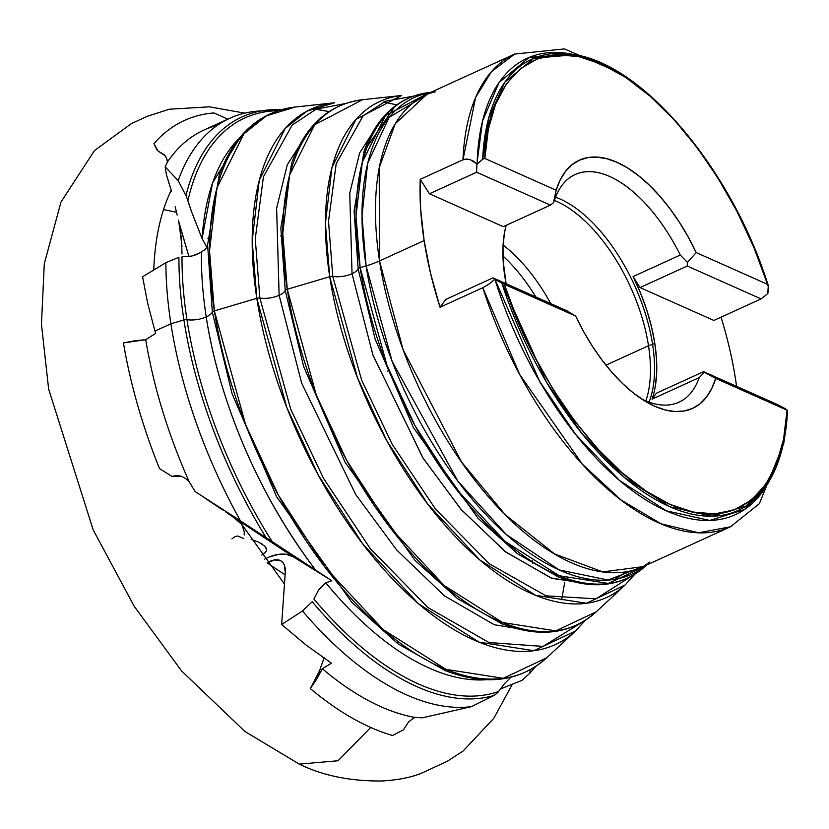 <?xml version="1.0" encoding="UTF-8"?>
<svg xmlns="http://www.w3.org/2000/svg" width="829" height="829" viewBox="0 0 829 829"><rect width="100%" height="100%" fill="white"/><g stroke="black" fill="none" stroke-linecap="round" stroke-linejoin="round"><path stroke-width="1.24" d="M209.83 237.291L207.83 238.182M182.007 253.985L181.468 238.711L178.649 221.198L188.95 256.586L179.116 223.291L182.007 246.69M177.168 215.022L175.188 206.784M171.489 191.292L171.24 190.255A301.062 150.194 65.5 0 0 153.769 269.995A301.062 150.194 -114.5 0 1 171.24 190.255L166.442 174.753L171.489 191.292M284.461 584.062L241.529 524.052L236.607 519.431L225.882 512.104M231.933 516.156L293.445 556.933L331.828 580.714L272.109 541.555A313.735 156.515 -114.5 0 1 186.96 319.683A313.735 156.515 -114.5 0 1 182.017 256.752L191.841 256.047L201.509 252.244A302.544 150.93 65.5 0 0 206.224 316.927A16.943 7.223 -8.8 0 1 186.96 319.683A16.943 7.223 171.2 0 0 206.224 316.927A302.544 150.93 65.5 0 0 315.776 570.259C243.788 475.235 214.96 375.195 206.224 316.927A16.943 7.223 171.2 0 0 212.338 312.15A3.389 1.44 -8.8 0 1 214.359 310.906L209.519 250.918L216.877 187.986L243.881 133.873L266.534 115.801L295.29 107.024A306.834 153.075 65.5 0 0 214.359 310.906L256.814 298.316A3.389 1.44 -8.8 0 1 259.86 298.057L255.259 238.762L263.415 176.795L292.181 125.075L316.015 109.221L345.921 103.438L316.015 109.221L292.181 125.075L263.415 176.795L255.259 238.762L259.86 298.057A16.943 7.223 171.2 0 0 279.135 295.311A16.943 7.223 -8.8 0 1 259.86 298.057A3.389 1.44 171.2 0 0 256.814 298.316A294.274 146.806 -114.5 0 1 334.429 102.775L306.854 111.19L285.124 128.526L259.228 180.432L252.171 240.783L256.814 298.316L214.359 310.906A306.834 153.075 65.5 0 0 357.154 604.859A306.834 153.075 65.5 0 0 546.653 657.832L503.224 678.319L445.992 669.355L383.174 629.553L324.895 567.077L278.295 494.965L245.581 424.603L214.359 310.906A3.389 1.44 171.2 0 0 212.338 312.15L232.12 393.848L276.71 496.903L351.869 602.403L398.034 643.864L445.277 670.609C485.949 686.111 519.731 681.852 546.653 657.832L575.502 631.045A294.274 146.806 -114.5 0 1 393.765 580.248A294.274 146.806 -114.5 0 1 256.814 298.316L286.751 407.36L318.129 474.841L362.822 544L418.718 603.926L478.965 642.102L533.855 650.703L575.502 631.045L585.326 620.299M222.555 509.876L217.198 506.291L222.555 509.876M215.923 505.441L208.504 500.488M205.012 498.177L217.198 506.291M413.495 96.185L385.516 101.231L363.185 115.759L336.201 163.655L328.512 221.27L332.771 276.44A3.389 1.44 171.2 0 0 329.724 276.699L357.465 377.755L386.542 440.292L427.961 504.384L479.763 559.917L535.596 595.295L586.466 603.263L625.056 585.046A272.72 136.049 -114.5 0 1 456.634 537.969A272.72 136.049 -114.5 0 1 329.724 276.699L287.269 289.28L282.772 233.519L289.611 175.012L314.709 124.692L362.511 99.729A285.269 142.319 65.5 0 0 287.269 289.28A3.389 1.44 171.2 0 0 285.238 290.533A16.943 7.223 -8.8 0 1 279.135 295.311L301.663 383.153L355.693 494.488L396.656 549.959L444.479 595.875L494.208 624.734L539.72 632.195L494.208 624.734L444.479 595.875L396.656 549.959L355.693 494.488L301.663 383.153L279.135 295.311L276.617 208.297L287.29 164.764L310.119 129.055L287.29 164.764L276.617 208.297L279.135 295.311A16.943 7.223 171.2 0 0 285.238 290.533L280.834 227.934L291.632 163.24L280.834 227.934L285.238 290.533A3.389 1.44 -8.8 0 1 287.269 289.28L329.724 276.699A272.72 136.049 -114.5 0 1 401.65 95.49L355.952 119.355L331.952 167.448L325.414 223.384L329.724 276.699A3.389 1.44 -8.8 0 1 332.771 276.44L361.589 379.993L392.096 444.106L435.494 509.089L489.255 563.751L546 595.844L596.041 598.828L632.289 575.637L596.041 598.828L546 595.844L489.255 563.751L435.494 509.089L392.096 444.106L361.589 379.993L332.771 276.44A16.943 7.223 171.2 0 0 352.035 273.694L349.745 193.157L359.682 152.878L380.915 119.925L359.682 152.878L349.745 193.157L352.035 273.694A16.943 7.223 -8.8 0 1 332.771 276.44L328.512 221.322L336.17 163.748L363.092 115.853L385.371 101.293L413.288 96.185M187.914 200.659A313.735 156.515 -114.5 0 1 278.161 110.703A313.735 156.515 -114.5 0 0 187.914 200.659L191.416 211.405L186.452 196.587L178.162 180.649L165.189 166.867L166.442 174.753L165.189 166.867L178.162 180.649L185.965 195.509A315.839 157.562 -114.5 0 1 267.218 110.07A315.839 157.562 -114.5 0 1 281.642 109.646M240.203 137.313A302.544 150.93 65.5 0 0 202.079 238.565L191.416 211.405L202.079 238.565L212.556 182.971L240.203 137.313M497.524 692.775L494.219 695.365L497.649 692.64L504.519 683.645L510.83 677.283L504.519 683.645L498.467 691.541A313.735 156.515 -114.5 0 1 313.932 599.025L318.709 589.813L325.776 582.828A302.544 150.93 65.5 0 0 485.431 679.77M582.528 621.937L543.14 646.382L489.048 642.568L427.93 607.543L370.159 548.466L323.569 478.457L290.824 409.474L259.86 298.057L290.792 409.412L323.507 478.343L370.045 548.332L427.764 607.419L488.861 642.516L542.964 646.423L582.404 622.082M594.03 584.6L552.041 578.373L505.959 552.166L461.494 509.887L423.339 458.561L372.988 355.226L352.035 273.694L372.884 354.916L422.883 457.857L460.8 509.099L505.037 551.461L551.005 577.979L593.015 584.694M176.504 212.286L163.531 209.571M512.343 684.308L493.825 718.256L463.173 750.981L447.204 761.333L425.868 771.188C415.111 776.607 400.48 779.871 381.951 780.991C350.408 781.301 322.844 775.675 299.269 764.131L338.045 760.742L370.718 727.468A336.522 167.883 -114.5 0 1 310.315 688.567L319.486 670.92L324.191 657.604L319.486 670.92L310.315 688.567A336.522 167.883 65.5 0 0 370.718 727.468L338.045 760.742L299.269 764.131L244.824 731.406L181.541 670.879L134.194 606.268L93.231 530.021L48.642 389.112L41.45 324.263L44.289 263.777L60.983 202.038L94.444 150.619L131.438 123.562L147.624 116.174L169.354 109.21L209.436 106.837L244.814 113.148M271 540.829L270.295 541.596L271 540.829L195.095 491.524L189.157 481.701L185.541 478.468L181.323 476.229L172.017 476.437L159.5 468.572A336.522 167.883 -114.5 0 1 123.448 342.926A336.522 167.883 65.5 0 0 159.5 468.572L172.017 476.437L176.67 475.483L181.323 476.229L185.541 478.468L189.157 481.701L195.095 491.524L240.462 520.892A319.683 159.479 -114.5 0 1 170.919 323.787L154.961 331.061L155.665 333.413L145.738 339.693A319.683 159.479 65.5 0 0 189.157 481.701A319.683 159.479 -114.5 0 1 145.738 339.693L123.448 342.926L134.754 340.75L145.738 339.693L155.665 333.413L154.961 331.061L170.919 323.787A319.683 159.479 65.5 0 0 240.462 520.892L272.109 541.555A313.735 156.515 -114.5 0 1 186.96 319.683A3.389 1.44 171.2 0 0 183.903 319.932A315.839 157.562 65.5 0 0 266.057 537.575A315.839 157.562 -114.5 0 1 183.903 319.932L170.919 323.787L183.903 319.932A315.839 157.562 -114.5 0 1 178.929 257.259L165.873 262.669A319.683 159.479 65.5 0 0 170.919 323.787A319.683 159.479 -114.5 0 1 165.873 262.669L142.578 276.782L147.676 303.3L154.961 331.061L147.676 303.3L142.578 276.782L165.873 262.669L178.929 257.259A315.839 157.562 65.5 0 0 183.903 319.932A3.389 1.44 -8.8 0 1 186.96 319.683A313.735 156.515 -114.5 0 1 182.017 256.752L191.634 256.099L197.105 254.41L204.722 249.912L206.939 247.394L202.079 238.565L206.939 247.394M281.736 109.615L255.239 111.366A319.683 159.479 65.5 0 0 178.162 180.649A319.683 159.479 -114.5 0 1 229.788 118.278L203.955 130.06A319.683 159.479 65.5 0 0 167.448 161.966L166.878 158.899L165.178 155.8L157.665 150.712L157.365 149.666L157.292 150.463L153.956 143.645A336.522 167.883 -114.5 0 1 213.944 112.941A336.522 167.883 65.5 0 0 153.956 143.645L157.292 150.463L153.956 143.645L157.987 150.951L164.318 154.816L166.556 158.08L167.448 161.966A319.683 159.479 -114.5 0 1 217.395 125.324M392.573 735.51A336.522 167.883 -114.5 0 1 370.718 727.468A336.522 167.883 65.5 0 0 392.573 735.51L403.526 729.758L408.697 721.769L414.738 717.396A319.683 159.479 -114.5 0 1 322.377 668.765L310.315 688.567L316.844 678.889L322.377 668.765A319.683 159.479 65.5 0 0 414.738 717.396L422.324 717.821L471.421 706.65L422.324 717.821L414.738 717.396L408.697 721.769L403.526 729.758L392.573 735.51M388.894 370.169L387.506 371.216M261.239 543.492L262.296 544.166M264.865 546.238L259 542.259L251.177 539.389M231.913 538.881L235.073 536.539L237.705 536.011L243.799 538.518M394.614 106.868L364.055 151.272L354.076 211.053L358.149 268.917A3.389 1.44 -8.8 0 1 360.169 267.663L366.107 265.902A56.486 24.062 171.2 0 0 379.537 260.938L424.116 240.586L420.624 208.97L420.23 179.313L429.432 193.779L476.634 172.235L550.456 205.115L553.471 202.732L554.819 199.178A125.106 62.413 -114.5 0 1 575.088 174.577A125.106 62.413 -114.5 0 1 680.267 255.042L633.066 276.585A125.106 62.413 -114.5 0 1 654.806 343.32L652.578 344.336A125.106 62.413 65.5 0 0 555.554 197.209A125.106 62.413 -114.5 0 1 652.578 344.336L648.506 345.734A124.257 61.988 65.5 0 0 554.3 200.411A124.257 61.988 -114.5 0 1 648.506 345.734L605.947 365.164L648.506 345.734A124.257 61.988 -114.5 0 1 645.864 400.894A124.257 61.988 65.5 0 0 648.506 345.734L652.578 344.336A125.106 62.413 -114.5 0 1 649.076 402.138A125.106 62.413 65.5 0 0 652.578 344.336L654.806 343.32A125.106 62.413 -114.5 0 1 652.04 399.143L699.241 377.599A125.106 62.413 -114.5 0 1 678.972 402.21A125.106 62.413 -114.5 0 1 641.594 398.946A125.106 62.413 65.5 0 0 699.241 377.599L704.391 372.314L715.707 378.428L711.707 388.646L706.463 397.132L700.059 403.754L692.588 408.407L684.184 411.008L674.993 411.526L665.148 409.94L654.817 406.272L644.174 400.604L633.408 393.008L622.672 383.62L612.154 372.584L602.041 360.097L592.476 346.367L583.626 331.6L575.647 316.056L504.322 284.295L517.928 320.906L534.56 356.584L553.782 390.407L575.108 421.526L597.989 449.131L621.843 472.53L646.05 491.1L670.008 504.384L693.085 512.053L714.712 513.887L734.307 509.845L751.406 500.042L765.54 484.716L776.358 464.261L783.581 439.215L787.042 410.2L715.707 378.428A136.402 68.051 -114.5 0 1 646.61 402.065A136.402 68.051 -114.5 0 1 575.647 316.056L566.808 310.751L492.986 277.87L445.784 299.414L440.033 307.238A259.809 129.614 -114.5 0 1 424.116 240.586A259.809 129.614 -114.5 0 1 420.23 179.313L462.986 159.8A259.809 129.614 -114.5 0 1 514.716 54.061L491.4 71.709L475.597 97.501L462.986 159.8L466.52 159.044L470.312 159.676L477.1 164.09L483.214 158.836L484.841 158.453L556.166 190.224A136.402 68.051 -114.5 0 1 696.225 252.596L687.376 262.368L680.267 255.042A125.106 62.413 65.5 0 0 554.819 199.178L553.471 202.732L556.166 190.224L560.166 180.017L565.409 171.52L571.813 164.898L579.284 160.246L587.688 157.645L596.89 157.127L606.735 158.712L617.056 162.38L627.698 168.049L638.475 175.644L649.2 185.043L659.718 196.069L669.842 208.556L679.397 222.286L688.246 237.053L696.225 252.596L767.561 284.357L753.944 247.747L737.313 212.069L718.09 178.245L696.764 147.127L673.884 119.521L650.04 96.133L625.822 77.553L601.875 64.268L578.787 56.61L557.171 54.776L537.565 58.807L520.477 68.62L506.343 83.936L495.514 104.392L488.291 129.438L484.841 158.453C484.696 97.314 524.135 28.632 601.875 64.268C679.262 97.718 747.395 214.307 767.561 284.357L768.245 286.419L767.581 284.368M506.104 283.715A125.106 62.413 -114.5 0 1 504.851 276.544A125.106 62.413 -114.5 0 1 506.167 225.322L504.529 232.534L503.027 245.964L503.13 260.741L506.104 283.715M374.511 131.106L373.62 130.578M329.113 111.583L312.15 108.63M445.277 670.609L398.034 643.864L351.869 602.403L276.71 496.903L232.12 393.848L212.338 312.15L207.602 244.814L219.219 175.22L207.602 244.814L212.338 312.15A16.943 7.223 -8.8 0 1 206.224 316.927A302.544 150.93 -114.5 0 1 201.509 252.244M396.687 104.848L383.609 102.029M618.848 72.403L564.425 48.901L514.716 54.061L427.381 93.915A259.809 129.614 65.5 0 0 379.537 260.938A56.486 24.062 -8.8 0 1 366.107 265.902A261.954 130.681 -114.5 0 0 485.193 513.887A261.954 130.681 -114.5 0 0 646.133 565.264L608.103 580.041L559.15 569.917L506.312 534.518L457.795 481.069L392.107 361.278L366.107 265.902L360.169 267.663L356.014 216.11L362.335 162.028L385.537 115.521L429.733 92.444A263.705 131.552 65.5 0 0 360.169 267.663A263.705 131.552 65.5 0 0 482.892 520.311A263.705 131.552 65.5 0 0 645.76 565.834L608.445 583.44L559.243 575.74L505.265 541.534L455.173 487.835L415.122 425.857L386.998 365.382L360.169 267.663A3.389 1.44 171.2 0 0 358.149 268.917L375.143 339.102L413.453 427.65L478.032 518.291L517.69 553.907L558.591 577.015M366.107 265.902A261.954 130.681 -114.5 0 1 430.406 92.537L389.102 117.366L367.661 163.334L361.983 215.903L366.107 265.902M785.623 408.894L787.042 410.2C787.187 471.338 747.737 540.021 670.008 504.384C592.611 470.934 524.477 354.346 504.322 284.295L494.747 279.311L488.561 284.42L482.789 287.725L440.033 307.238L430.624 273.56L424.116 240.586L379.537 260.938L403.132 349.755L461.546 461.981L505.307 514.819L554.57 553.948L602.745 571.896L643.107 566.642L649.791 562.083M721.043 317.175A259.809 129.614 -114.5 0 1 735.541 379.278A259.809 129.614 -114.5 0 1 736.566 386.345M352.035 273.694A16.943 7.223 171.2 0 0 358.149 268.917A16.943 7.223 -8.8 0 1 352.035 273.694M501.783 623.75L457.857 598.89L414.956 560.342L345.082 462.271L303.632 366.48L285.238 290.533L303.632 366.48L345.082 462.271L414.956 560.342L457.857 598.89L501.783 623.75C539.638 638.185 571.108 634.216 596.206 611.833L555.834 630.879L502.623 622.548L444.22 585.543L390.034 527.451L346.709 460.416L316.284 394.998L287.269 289.28A285.269 142.319 65.5 0 0 420.023 562.59A285.269 142.319 65.5 0 0 596.206 611.833L625.056 585.046L634.838 574.207M487.68 679.593A302.544 150.93 -114.5 0 1 325.776 582.828L331.828 580.714L272.109 541.555M227.809 119.179L213.944 112.941L227.799 119.179M532.436 563.254L532.57 560.839M178.401 220.172L178.649 221.198M187.541 199.488L185.965 195.509A315.839 157.562 65.5 0 1 266.534 110.143M494.219 695.365L471.421 706.65L494.219 695.365A315.839 157.562 -114.5 0 1 312.222 601.73L302.471 610.983A319.683 159.479 65.5 0 0 471.421 706.65A319.683 159.479 -114.5 0 1 302.471 610.983L281.642 624.538L306.305 645.221L331.445 663.169L322.377 668.765L331.445 663.169L306.305 645.221L281.642 624.538L285.269 572.456L281.642 624.538L302.471 610.983L312.222 601.73A315.839 157.562 65.5 0 0 494.219 695.365M367.06 147.127L366.304 145.427M529.783 673.262L522.032 680.319L500.094 689.106L522.032 680.319L529.783 673.262L530.218 670.962L529.783 673.262M498.467 691.541A313.735 156.515 -114.5 0 1 313.932 599.025L318.574 589.999L322.222 585.73L325.776 582.828L331.828 580.714L293.445 556.933A67.781 34.631 -56.5 0 0 264.7 559.078L269.622 556.829L278.606 554.373L286.668 554.404L293.445 556.933L233.156 516.975L241.871 524.519L244.275 531.793L244.203 534.964M229.788 118.278A319.683 159.479 -114.5 0 1 261.311 110.92M167.448 161.966L165.189 166.867L167.448 161.966M768.317 482.696L744.67 509.441L709.79 520.446L666.236 510.799L619.429 480.385L575.668 434.489L539.544 381.195L494.944 279.404L501.846 283.052L546.57 382.345L582.031 433.681L624.579 477.639L669.853 506.757L712.028 516.208L746.048 506.053L769.467 480.789A248.099 123.77 -114.5 0 1 636.309 486.903A248.099 123.77 -114.5 0 1 501.846 283.052L575.647 316.056L566.808 310.751L492.986 277.87L494.747 279.311L489.504 283.767L482.789 287.725L519.659 374.449L582.341 464.188L621.17 500.084L661.221 523.866L698.733 532.788L730.442 526.788A259.809 129.614 -114.5 0 1 482.789 287.725L440.033 307.238L445.784 299.414L492.986 277.87L494.944 279.404A250.835 125.138 65.5 0 0 630.817 489.524A250.835 125.138 65.5 0 0 767.198 484.664L769.467 480.789C780.151 462.385 786.182 438.904 787.55 410.365L777.426 404.542L703.603 371.672L656.402 393.215L652.04 399.143L656.402 393.215L703.603 371.672L704.391 372.314L699.241 377.599L652.04 399.143M430.883 92.32L429.733 92.444C398.811 96.423 376.926 116.029 364.055 151.272L354.076 211.053L358.149 268.917L375.143 339.102L413.453 427.65L478.032 518.291L517.69 553.907L558.29 576.891C593.336 590.258 622.496 586.58 645.76 565.834L646.61 565.046M572.839 54.341L529.285 57.325L498.985 82.589L482.509 121.065L476.903 164.09L476.634 172.235L429.432 193.779L420.23 179.313L462.986 159.8L465.411 159.116L469.318 159.386L473.566 161.261L476.903 164.09L476.634 172.235L550.456 205.115L503.255 226.659L429.432 193.779L503.255 226.659L550.456 205.115L553.471 202.732L556.166 190.224L484.841 158.453L482.675 159.241L477.1 164.09A250.835 125.138 65.5 0 1 570.621 53.906L575.025 54.724L533.845 58.237L504.861 82.123L488.582 118.371L482.675 159.241A248.099 123.77 -114.5 0 1 575.025 54.724C644.496 65.408 732.432 170.909 768.131 285.103M655.117 387.34L656.63 373.9L656.516 359.133L654.806 343.32L651.521 326.813L646.724 309.953L640.527 293.093L633.066 276.585L640.04 287.57L687.251 266.026L761.074 298.906L767.768 293.621L768.245 286.419L767.955 293.083M435.204 91.853L427.381 93.915L395.236 123.708L379.205 167.8L379.537 260.938A259.809 129.614 65.5 0 0 643.107 566.642L730.442 526.788L759.374 503.68L783.726 443.505L784.825 436.106M502.923 255.912A125.956 62.838 -114.5 0 1 535.876 296.979A125.956 62.838 65.5 0 0 502.923 255.912M503.079 245.073A124.257 61.988 -114.5 0 1 550.746 303.59A124.257 61.988 65.5 0 0 503.079 245.073M640.04 287.57L713.873 320.45L640.04 287.57L633.066 276.585L680.267 255.042L687.376 262.368L687.251 266.026L640.04 287.57M768.245 286.419L767.561 284.357L696.225 252.596L687.376 262.368L687.251 266.026L761.074 298.906L713.873 320.45L761.074 298.906L767.768 293.621L767.789 291.901M785.602 408.842L777.426 404.542L704.391 372.314L715.707 378.428L787.54 410.376M267.404 562.756A28.238 14.435 123.5 0 1 281.238 561.067A28.238 14.435 123.5 0 1 285.269 572.456L284.357 565.088L282.803 562.456L280.585 560.684L274.544 559.927L267.145 562.922M285.103 574.829L267.912 563.43L285.103 574.829M227.913 513.462L231.26 515.7M266.513 548.601L265.446 546.86L266.7 550.228L266.513 548.601M264.689 553.181L266.7 550.228L265.56 552.363L261.819 555.067L264.689 553.181M529.886 669.925L530.218 670.962M280.751 236.037L282.772 234.959M397.775 642.029L398.832 642.092M561.658 599.771L564.746 582.248M615.211 578.943L626.9 571.627M219.219 175.22C234.151 134.35 259.508 111.614 295.29 107.024L334.429 102.775M291.756 162.909L291.632 163.24C305.538 125.189 329.165 104.019 362.511 99.729L401.65 95.49M535.803 666.371L529.897 673.148"/></g></svg>
